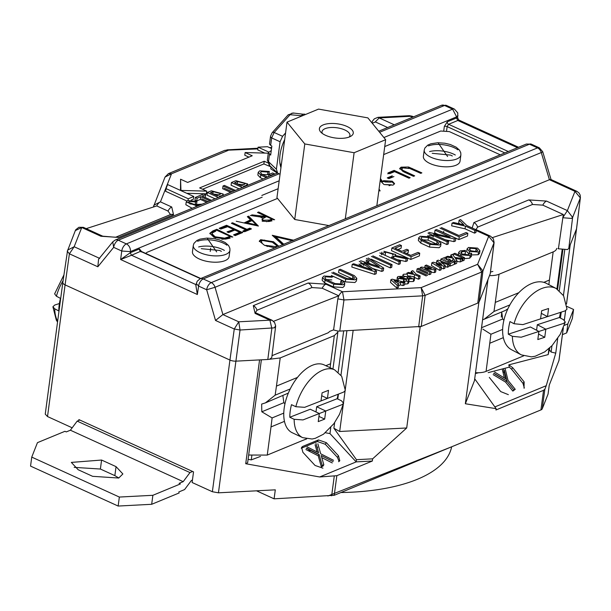 <?xml version="1.0" encoding="UTF-8"?>
<svg xmlns="http://www.w3.org/2000/svg" width="611" height="611" viewBox="0 0 611 611"><rect width="100%" height="100%" fill="white"/><g stroke="black" fill="none" stroke-linecap="round" stroke-linejoin="round"><path stroke-width="0.92" d="M207.312 238.405L216.661 251.9L207.312 238.405M193.297 245.408L192.457 251.701A18.49 7.752 7.6 0 0 204.15 260.706A18.49 7.752 7.6 0 0 225.024 260.637A18.49 7.752 7.6 0 0 229.11 256.597L229.95 250.296L229.843 248.173L228.575 245.523L225.238 242.544L219.41 239.894L213.934 238.595L206.869 238.107L199.889 239.161L196.841 240.505L193.954 243.392L193.297 245.408A18.49 7.752 7.6 0 0 217.203 255.902A18.49 7.752 7.6 0 0 225.864 254.344A18.49 7.752 7.6 0 0 229.95 250.296M224.382 250.388A18.49 7.752 7.6 0 0 198.651 246.959M438.24 143.027L447.588 156.523L438.24 143.027M424.225 150.031L423.385 156.324A18.49 7.752 7.6 0 0 435.078 165.329A18.49 7.752 7.6 0 0 455.943 165.26A18.49 7.752 7.6 0 0 460.037 161.212L460.877 154.919L460.77 152.788L459.495 150.146L456.157 147.167L450.338 144.517L444.861 143.218L437.797 142.73L430.816 143.784L427.761 145.128L424.882 148.007L424.225 150.031A18.49 7.752 7.6 0 0 448.13 160.525A18.49 7.752 7.6 0 0 456.784 158.967A18.49 7.752 7.6 0 0 460.877 154.919M455.31 155.011A18.49 7.752 7.6 0 0 429.579 151.581M564.228 325.403L567.863 323.899L573.561 309.456L566.832 306.386M573.561 309.456L572.362 318.453L566.664 332.896L567.863 323.899M562.426 334.645L566.664 332.896M79.827 420.024L77.169 421.124L189.975 472.57L192.633 471.471M192.442 480.047L191.373 480.49L184.591 489.579L178.718 492.008M189.975 472.57L183.201 481.659L179.092 483.354M77.169 421.124L70.387 430.213L183.201 481.659M180.375 483.943L152.872 495.3L119.351 497.056L31.749 457.104L37.447 442.662L64.949 431.305L66.278 431.908L70.387 430.213M92.62 476.32L78.155 469.722L71.334 462.405L101.586 460.045L116.052 466.636L122.864 473.953L118.725 478.039L92.62 476.32M152.872 495.3L151.673 504.296L179.176 492.94M119.351 497.056L118.152 506.053L151.673 504.296M31.749 457.104L30.55 466.101L118.152 506.053M101.586 460.045L100.387 469.034L74.16 467.362M118.847 477.993L114.853 475.633L116.052 466.636M100.387 469.034L114.853 475.633M556.705 248.394A15.993 6.706 -172.4 0 1 553.169 251.892L499.034 274.247A15.993 6.706 -172.4 0 1 489.518 275.592M482.614 319.767L484.256 319.186L493.971 311.488L495.277 302.407L518.831 292.684M475.557 372.679A15.993 6.706 7.6 0 0 486.073 371.389L523.619 355.877M482.797 329.1L490.931 334.24L486.073 371.389M490.48 272.025L492.878 271.444M543.836 282.351L549.411 280.052L548.861 284.665M493.971 311.488L509.864 304.92M484.256 319.186L505.35 310.472L507.901 308.769M490.931 334.24L502.639 329.405M503.884 320.279L502.693 318.988L481.552 327.717M501.707 311.977L502.693 318.988M368.318 260.996L366.165 260.011M367.623 262.081L369.075 261.485M57.648 321.249A37.485 22.386 -62.3 0 1 54.746 308.822L58.824 310.968A37.485 22.386 -62.3 0 1 59.206 304.82A37.485 22.386 -62.3 0 1 60.504 298.374L56.426 296.236L54.623 293.86L63.895 274.988M59.397 303.53L54.738 305.049L52.905 306.775L54.746 308.822M384.518 255.077L385.243 254.772L385.61 252.076L393.438 254.222L392.453 255.199M385.61 252.076L382.99 253.153L382.837 254.313M317.544 447.084L317.369 448.443M310.915 450.59L307.944 450.574M78.766 420.467L78.88 419.597L193.534 471.883L192.114 482.499L212.368 491.733L218.448 492.817L275.301 489.831L274.102 498.828L334.217 495.3L540.934 409.92A6.194 2.597 7.6 0 0 542.24 408.828L548.052 394.11L549.251 385.113L558.928 360.612A6.194 2.597 7.6 0 0 558.996 360.353L563.35 327.771M72.19 427.799L47.513 416.549L65.079 284.879L229.942 360.062L212.368 491.733M196.184 284.642L195.734 284.52L197.345 294.517L195.963 286.124L196.337 283.611L198.59 286.07L206.663 289.751L215.523 320.454L234.265 328.993L238.748 321.806L240.039 330.024L218.448 492.817M112.752 241.872L115.189 240.062A6.194 4.552 67.6 0 1 118.297 240.215A6.194 3.299 -65.5 0 0 113.677 247.348L112.752 241.88L98.577 259.263L97.836 266.778L113.677 247.348L121.749 251.029A6.194 3.299 -65.5 0 1 126.37 243.896A6.194 4.552 67.6 0 1 130.403 251.602L121.749 251.029L120.634 259.53L130.235 252.755L139.453 248.952L141.508 251.488M141.065 251.938L141.026 251.144L131.533 255.245L130.235 252.755M261.806 195.459L278.127 188.715M196.23 284.321L195.734 284.52L131.533 255.245L120.634 259.53L197.345 294.517L198.59 286.07A6.194 3.299 114.5 0 1 203.211 278.937L211.284 282.618A6.194 3.299 114.5 0 0 206.663 289.751L215.041 287.292L222.916 314.566L549.434 179.71L574.974 191.358L580.335 197.903L572.629 217.417L571.392 218.425L562.739 217.722L567.375 210.596L572.629 217.417L568.788 248.456L567.489 249.555L558.408 248.784L563.319 214.507L492.481 237.587M99.708 258.392L74.16 246.737L69.402 253.809L65.079 284.879A6.194 2.597 -172.4 0 1 62.826 282.45A6.194 2.597 -172.4 0 1 62.826 282.442L67.622 250.105L74.16 246.737L81.759 227.498L75.336 230.599L75.749 229.744L78.895 227.284L83.386 227.345M67.256 251.488L75.329 230.599M259.568 359.91L267.817 359.474L271.842 328.359L269.909 320.172L272.2 320.332L274.614 322.631L275.66 325.839L274.301 327.84L240.039 330.024L234.265 328.993L229.942 360.062A6.194 2.597 7.6 0 0 236.014 361.147L259.568 359.91L245.721 463.726L247.638 462.748L261.378 359.81M337.891 298.886A6.194 3.299 -65.5 0 1 342.511 291.752L343.962 299.97L337.845 298.863L333.583 329.955L337.83 331.055L337.883 332.086L334.339 335.584L280.212 357.939L267.817 359.474M269.573 359.23L271.773 357.595L275.614 326.526M272.01 355.671L328.183 332.781L329.887 331.307L333.469 329.902M248.669 455.027L267.251 455.08L306.47 438.881M284.459 421.361L271.009 426.921L272.109 417.932L261.814 411.791L261.645 404.085L265.426 402.878L275.149 395.18L276.455 386.099L297.488 377.415M282.885 395.668L283.863 402.68L261.814 411.791M283.771 413.112L272.109 417.932M284.947 403.84L283.863 402.68M275.149 395.18L290.225 388.947M265.426 402.878L288.346 393.087M330.116 367.715L330.582 363.744L325.846 365.699M248.097 459.327L251.266 459.892L251.816 455.745M339.777 331.093L421.231 326.45L418.65 326.961L422.675 295.839L343.962 299.97L339.777 331.093L337.83 331.055M325.396 432.764L329.971 433.581L330.765 427.585M338.166 372.13L343.672 330.895M337.845 298.863L338.738 295.785L273.522 321.31M306.684 438.919L302.957 440.332M260.5 456.402L251.266 459.892M334.637 422.652L333.889 428.227L339.67 431.488L406.697 427.975L372.626 458.838L372.336 461.03L356.175 461.878L329.971 433.581M372.336 461.03L336.837 475.694L319.675 476.97L356.19 461.885L356.457 459.686L372.626 458.838M333.889 428.227L356.457 459.686M490.297 273.484L494.1 242.575L482.934 270.956L481.689 271.994L425.134 295.357L422.675 295.839L421.155 287.628L425.134 295.357L421.231 326.45L477.787 303.087L481.689 271.994L477.611 264.311L482.934 270.956L479.093 301.994L487.945 279.594L474.457 380.684L487.99 279.456M255.444 312.496L257.01 310.235L311.893 287.567L322.203 288.247L338.738 295.785M322.952 468.179L315.062 465.46L302.903 452.331L301.59 447.344L302.773 446.397L318.438 439.928L326.335 442.654L338.486 455.783L339.8 460.763L338.616 461.71M319.675 476.97L245.721 463.726M339.105 461.45L337.448 457.379L325.289 444.258L317.399 441.532L301.238 448.26M333.14 461.603L321.195 455.531L323.83 464.803L322.967 466.132L321.34 466.804L318.209 455.791L305.905 449.536M306.294 448.237L317.712 454.042M317.124 451.964L315.077 444.77M332.269 462.939L321.791 457.608M323.83 464.803L322.211 465.467L319.079 454.454L306.775 448.199M319.079 454.454L318.209 455.791M317.857 443.785L320.699 453.79L333.53 460.304M307.165 446.908L318.583 452.713L315.94 443.441M321.34 466.804L322.211 465.467M487.945 279.594L490.289 273.552M490.221 273.827L494.032 242.85L488.693 236.243A6.194 3.299 -65.5 0 1 490.526 236.182L477.542 230.263A6.194 3.299 114.5 0 0 476.229 230.156M476.061 229.4L477.619 227.139L532.502 204.471L542.82 205.151L563.319 214.507M494.864 406.918L546.249 385.694L544.859 389.222L543.553 390.314L495.941 409.981L496.117 408.667L474.732 378.851M474.457 380.684L465.345 403.749L478.833 302.659M496.117 408.667L465.345 403.749M420.185 326.877L406.697 427.975M47.513 416.549L45.252 414.128L62.826 282.45M153.628 206.304L153.934 205.159L160.441 201.859A6.194 3.299 114.5 0 0 156.752 205.93L86.204 228.636M100.937 236.251A6.194 3.299 114.5 0 1 102.763 236.182L83.386 227.353L81.759 227.498L100.937 236.251L118.664 237.419L173.547 214.751L171.729 207.007L160.441 201.859L171.523 173.791L165.031 177.06L168.384 173.654L171.523 173.791L227.987 150.474L224.901 150.306L257.857 148.901M156.752 205.93L168.04 211.078L170.5 214.576M210.68 248.142L210.237 251.465M372.229 123.231L375.452 121.963L387.649 127.531M409.393 115.685L412.142 116.205L410.386 116.296L409.385 115.685L377.942 117.335L379.225 117.931L375.062 122.116M458.006 115.471L456.631 116.861L456.493 118.007L457.815 120.482L448.596 124.293A2.001 1.466 67.6 0 1 447.29 121.803L456.509 117.999L457.7 118.038L457.784 112.928L454.424 109.094A6.194 3.299 -65.5 0 0 452.598 109.155L444.525 105.474A6.194 4.552 -112.4 0 0 441.417 105.321L378.736 131.212M475.709 230.324L488.693 236.243L477.611 264.311L421.155 287.628L342.511 291.752L325.892 284.176L308.165 283.008L253.282 305.668L255.1 313.412L269.909 320.172L238.748 321.806L222.9 314.573L215.523 320.454M558.439 248.44L558.011 248.578M568.788 248.456L570.193 244.904L563.441 295.503M548.961 348.606L548.166 354.609L549.785 347.865M557.599 289.339L562.846 250.006M556.927 288.919L562.128 249.914M557.706 338.502L555.75 353.143L551.114 352.051L549.495 350.042M478.596 372.733L475.442 373.558M488.181 372.641L509.284 367.142L508.818 364.859L512.744 367.746L524.146 381.913L524.017 388.191M548.166 354.609L508.818 364.859M501.31 317.109L501.746 311.961M494.131 373.42L506.618 380.936L513.828 389.894L515.233 389.314L512.85 391.101L505.641 382.142L493.153 374.627M493.635 373.283L504.907 380.065M504.396 377.957L502.395 369.823M504.258 370.205L507.015 381.432M524.353 388.031L522.97 383.364L511.567 369.197L509.284 367.142M506.618 380.936L505.641 382.142M494.612 372.076L505.885 378.858L503.372 368.616M515.233 389.314L508.024 380.355L505.236 368.998M512.85 391.101L513.828 389.894M508.36 394.66L500.715 391.59L489.312 377.422M256.536 490.816L274.102 498.828M211.406 200.324L202.172 196.108L205.701 194.657L203.967 193.863L195.352 197.422L194.993 200.118L196.727 200.912L200.408 199.392L206.709 202.264M205.113 197.445L205.701 194.657M208.114 201.683L201.813 198.804M271.024 166.902L270.765 168.827L277.295 173.104M186.767 193.29L206.365 193.84L206.724 191.144L199.644 187.913L264.227 161.243L267.687 162.816M268.282 153.185L245.141 152.536L252.221 155.767L187.646 182.437L180.566 179.214L180.497 190.426M245.141 152.536L244.782 155.232L248.929 157.126M202.577 189.25L263.868 163.939L270.986 166.864M271.536 148.534L267.511 146.701L258.086 147.19L257.727 149.894L264.739 153.086M223.863 195.176L222.687 194.917L223.198 194.031L211.406 190.792L207.381 192.457L207.022 195.153L215.057 198.812M243.812 186.935L243.163 186.638L246.164 185.393L247.646 183.926L235.854 180.696L231.439 182.521L231.08 185.217L239.115 188.875M260.393 177.74L260.752 175.044L258.209 172.34L257.85 175.036L260.393 177.74L263.089 178.977M267.557 174.746L268.962 174.166L269.321 171.47L267.916 172.05L267.557 174.746L261.096 174.326M195.864 206.739L196.024 205.548L186.202 202.027L185.843 204.723L192.129 208.282M195.176 204.639L196.589 204.059L196.948 201.363L195.535 201.943L195.192 204.563M189.777 203.875L195.062 204.578M191.289 200.064L193.42 199.186L193.779 196.49L167.62 184.553L166.016 188.616L165.657 191.312L186.905 201.004M232.096 191.778L224.061 188.112M235.388 190.418L224.42 185.416L223.015 185.996L222.656 188.7L230.683 192.358M267.794 177.03L262.142 174.456L260.431 172.638L261.455 171.622L267.916 172.05M258.209 172.34L259.728 170.836L269.321 171.47M186.202 202.027L187.63 200.614L196.948 201.363M202.149 204.143L194.825 204.616L188.432 202.317L189.364 201.401L195.535 201.943M196.024 205.548L200.179 204.96M260.752 175.044L266.381 177.618M274.996 174.059L272.613 172.966L268.848 174.525L270.574 175.319L272.934 174.341L273.591 174.639M223.015 185.996L233.975 190.999M166.016 188.616L188.272 198.766L193.779 196.49M188.043 200.461L188.272 198.766M268.55 176.716L268.848 174.525M270.497 175.915L270.574 175.319M272.857 174.945L272.934 174.341M234.578 182.727L237.587 181.482L245.423 183.636L241.429 185.851L234.578 182.727M231.439 182.521L242.407 187.516M243.904 184.828L237.534 184.071M210.52 192.664L213.14 191.579L220.976 193.733L217.371 195.787L210.52 192.664M219.754 196.872L219.105 196.574L221.411 195.619L222.312 195.818M207.381 192.457L218.348 197.452M219.456 194.924L213.56 194.046M221.335 196.223L221.411 195.619M258.086 147.19L268.603 151.986M263.868 163.939L264.227 161.243M180.566 179.214L180.955 190.418L206.724 191.144M195.352 197.422L197.086 198.208L200.767 196.689L210.001 200.904M196.727 200.912L197.086 198.208M200.408 199.392L200.767 196.689M457.7 118.038L458.815 120.023L457.815 120.482L517.494 147.694M549.411 179.718L541.27 152.551A6.194 4.552 67.6 0 0 537.512 147.885A6.194 3.299 -65.5 0 1 539.337 147.824L542.705 151.681A6.194 0.634 163.3 0 1 541.27 152.551L215.041 287.292A6.194 4.552 67.6 0 0 211.284 282.618L537.512 147.885L529.439 144.204L203.211 278.937A6.194 4.552 67.6 0 0 200.103 278.784L197.238 281.19L196.337 283.611M462.214 254.184L465.154 254.084L465.513 251.388L461.779 251.724L460.847 252.61L462.451 254.298L468.408 254.726L469.34 253.137L471.608 253.305L471.295 256.757M464.322 258.636L469.767 258.201L471.249 256.009M454.531 257.185L455.149 257.468M461.947 260.561L462.703 260.905L464.093 260.332L464.452 257.636L463.062 258.209L453.515 253.855L454.912 253.282L464.452 257.636M445.809 260.126L448.604 258.972L450.315 259.751L447.527 260.905L450.093 262.073L452.881 260.928L454.592 261.707L450.414 263.433L440.867 259.079L445.052 257.353L446.763 258.132L446.549 259.82M450.231 260.385L452.804 260.958M456.891 261.424L460.213 261.936L461.855 261.256L462.214 258.56L460.572 259.24L455.401 258.438L456.99 260.721L455.34 261.401L453.026 258.071L445.969 256.971L447.619 256.299L452.3 257.025L450.865 254.955L452.507 254.275L454.676 257.391L462.214 258.56M454.393 263.242L454.981 264.097L456.623 263.417L456.99 260.721M448.902 265.609L450.055 266.129L454.233 264.403L454.592 261.707M431.824 262.822L431.465 265.518L439.691 270.413L441.104 269.825L441.463 267.129L440.05 267.71L431.824 262.822L433.268 262.218L441.7 264.525L436.827 260.752L438.263 260.156L449.116 263.967L447.703 264.548L440.852 262.142L445.259 265.564L443.899 266.121L436.269 264.036L441.463 267.129M445.136 266.472L447.344 267.251L448.757 266.663L449.116 263.967M441.318 268.214L443.54 268.825L444.9 268.26L445.259 265.564M419.894 270.299L429.434 274.645L430.831 274.072L431.19 271.376L429.793 271.948L420.253 267.595L421.506 267.076L431.313 268.489L425.035 265.625L426.425 265.044L435.971 269.398L434.704 269.925L424.928 268.519L431.19 271.376M431.083 272.155L434.345 272.621L435.612 272.094L435.971 269.398M426.608 273.262L417.069 268.916L416.71 271.612L426.249 275.966M427.639 275.385L418.1 271.04M414.25 277.325L418.382 279.212L419.772 278.639L420.131 275.935L418.741 276.516L414.609 274.629L406.957 273.086L408.507 272.445L413.242 273.4L411.279 271.299L412.83 270.665L415.999 274.056L420.131 275.935M405.605 276.661L405.177 276.646M404.879 276.653L403.932 276.76M407.056 277.722L406.926 276.76M409.928 278.654L407.827 278.563L408.018 277.15M408.82 281.61L413.303 281.526L414.227 280.686L414.586 277.982L413.662 278.822L409.187 278.906L409.507 277.99L412.005 278.02M409.309 276.92L404.001 276.203L402.87 274.965L402.657 278.173M404.597 284.13L407.728 283.825L408.652 282.985L409.011 280.289L408.087 281.129L403.604 281.213L403.993 280.105M403.474 281.923L403.604 281.213M406.407 279.548L406.422 280.327L406.407 279.548L398.425 278.501L397.295 277.264L397.013 280.365M390.872 279.731L390.513 282.427L396.913 288.079L398.403 287.46L398.762 284.764L397.28 285.383L390.872 279.731L392.17 279.196L404.849 282.251L403.359 282.87L400.793 282.229L397.41 283.626L398.762 284.764M398.647 285.665L400.434 284.925L403 285.566L404.482 284.955L404.849 282.251M359.222 261.302L372.107 269.695L353.654 263.769L352.211 264.364L351.844 267.06L374.619 274.377L376.17 273.736L376.529 271.04L364.034 262.898L382.142 268.718L383.7 268.076L368.143 257.949M359.016 264.105L363.224 266.847M363.812 264.578L360.459 263.509M366.188 261.141L370.396 263.883M372.557 268.45L381.783 271.414L383.334 270.772L383.7 268.076M391.88 247.982L391.521 250.678L410.752 259.454L419.367 255.894L419.726 253.198L411.119 256.75L391.88 247.982L399.709 244.744L401.442 245.538L395.019 248.188L401.87 251.312L406.72 249.303L408.453 250.098L403.596 252.099L410.791 255.383L418 252.404L419.726 253.198M397.952 249.525L401.083 248.234L401.442 245.538M406.529 253.435L408.095 252.794L408.453 250.098M439.63 230.805L458.869 239.581L467.484 236.022L467.843 233.326L459.228 236.877L439.996 228.109M325.388 279.494L331.842 279.922M325.037 280.22L322.493 277.516L322.134 280.212L324.678 282.916L325.037 280.22L333.69 284.168L343.252 284.779L344.772 283.275L342.267 280.594L340.854 281.175L340.495 283.871L341.045 284.153M324.678 282.916L333.331 286.865L342.893 287.483L344.405 285.979L344.772 283.283M354.922 282.511L356.434 281.007L356.801 278.31L355.281 279.815L345.681 279.181L345.322 281.877L354.922 282.511M331.376 275.515L345.322 281.877M356.801 278.31L354.296 275.622L340.35 269.26L338.937 269.848L338.578 272.544L353.074 279.189M439.118 247.738L440.638 246.233L441.005 243.537L439.477 245.042L429.884 244.408L429.525 247.104L439.118 247.738M420.826 243.14L421.185 240.436L418.703 237.763L418.344 240.459L420.826 243.14L429.525 247.104M397.127 259.606L405.788 261.5L407.338 260.859L407.705 258.163L395.149 255.413L395.661 254.52L395.538 255.497M379.492 255.642L398.723 264.418L400.136 263.837L400.495 261.141L391.567 257.071L393.881 256.116L406.147 258.804L407.705 258.163M452.025 223.137L451.659 225.841L465.078 228.827L474.503 233.119L475.908 232.539L476.275 229.843L466.842 225.543L460.633 219.578L459.09 220.22L463.848 224.787L453.568 222.503L452.025 223.137L465.437 226.123L474.862 230.423L476.275 229.843M459.09 220.22L458.731 222.916L459.724 223.87M427.601 235.777L446.84 244.545L448.253 243.965L448.611 241.269L433.52 234.38L454.263 238.932L455.814 238.29L436.582 229.515L435.024 230.156L450.124 237.045L428.922 232.394M433.283 236.129L429.014 235.189M435.024 230.156L434.665 232.86L438.034 234.395M445.243 239.733L453.904 241.628L455.455 240.986L455.814 238.29M371.06 259.125L390.299 267.901L391.712 267.32L392.071 264.616L372.832 255.849M467.048 248.906L468.477 247.47L477.542 248.104L479.94 250.678L478.52 252.038L469.439 251.427L467.048 248.906L466.682 251.61L469.202 254.176M471.539 254.932L478.161 254.734L479.582 253.374L479.94 250.678M322.493 277.516L324.013 276.012L333.614 276.646M340.854 281.175L342.542 282.985L341.518 283.993L335.088 283.58L326.427 279.632L324.716 277.814L325.747 276.798L332.201 277.226M418.703 237.763L420.223 236.258L429.839 236.9L438.499 240.849L440.997 243.537M431.274 243.812L422.613 239.863L420.933 238.053L421.957 237.045L428.41 237.473L437.071 241.421L438.751 243.231L437.728 244.24L431.274 243.812M421.185 240.436L429.884 244.408M428.41 237.473L428.051 240.169L421.598 239.741M437.255 244.4L436.705 244.117L437.071 241.421M428.051 240.169L436.705 244.117M478.161 254.734L478.52 252.038M476.801 251.258L474.365 251.625L470.86 250.861L469.217 249.151L470.172 248.257L476.122 248.669L477.726 250.373L476.801 251.258M470.172 248.257L469.897 250.311M470.577 250.724L476.015 251.495M476.122 248.669L475.763 251.373M469.439 251.427L469.08 254.123M390.299 267.901L390.658 265.205L392.071 264.616M371.427 256.429L390.658 265.205M433.153 237.083L433.359 235.541M427.967 233.074L447.199 241.849L448.611 241.269M453.904 241.628L454.263 238.932M446.84 244.545L447.199 241.849M465.078 228.827L465.437 226.123M474.503 233.119L474.862 230.423M398.723 264.418L399.09 261.722L400.495 261.141M379.851 252.946L399.09 261.722M383.876 251.289L395.661 254.52M391.414 258.224L391.567 257.071M393.629 258.002L393.881 256.116M405.788 261.5L406.147 258.804M381.501 254.818L381.86 252.114M338.937 269.848L352.883 276.203L354.571 278.013L353.548 279.028L347.094 278.601L333.148 272.239M331.735 272.819L345.681 279.181M467.843 233.326L466.117 232.531L458.907 235.51L441.402 227.529M458.869 239.581L459.228 236.877M410.752 259.454L411.119 256.75M381.783 271.414L382.142 268.718M364.034 262.898L363.675 265.602M352.211 264.364L374.978 271.681L376.529 271.04M366.394 258.338L379.278 266.732L360.597 260.737M374.619 274.377L374.978 271.681M396.226 282.626L398.555 281.663L394.08 280.632L396.226 282.626M400.793 282.229L400.434 284.925M403.359 282.87L403 285.566M397.28 285.383L396.913 288.079M398.143 280.64L398.425 278.501M397.295 277.264L398.044 276.554L401.71 276.363L401.839 277.333L399.739 277.348L399.739 277.89L407.705 278.929L409.011 280.289M399.67 277.852L399.739 277.348L399.739 277.89M408.087 281.129L407.728 283.825M401.839 277.333L401.733 278.135M403.734 278.211L404.001 276.203M408.186 275.867L413.28 276.623L414.586 277.982M402.87 274.965L403.619 274.255L407.285 274.064L407.476 275.508M409.187 278.906L409.019 280.166M413.662 278.822L413.303 281.526M410.287 275.958L410.004 278.074M418.382 279.212L418.741 276.516M411.279 271.299L411.058 272.964M406.957 273.086L406.834 274.018M414.609 274.629L414.258 277.241M417.069 268.916L418.459 268.336L428.005 272.689M434.704 269.925L434.345 272.621M425.035 265.625L424.775 267.549M420.253 267.595L420.055 269.069M429.793 271.948L429.434 274.645M443.899 266.121L443.54 268.825M447.703 264.548L447.344 267.251M436.827 260.752L436.514 263.104M440.05 267.71L439.691 270.413M446.763 258.132L443.976 259.285M450.315 259.751L450.009 262.035M440.867 259.079L440.615 260.989M450.414 263.433L450.055 266.129M454.981 264.097L455.34 261.401M460.572 259.24L460.213 261.936M450.865 254.955L450.62 256.765M445.969 256.971L445.87 257.727M453.026 258.071L452.667 260.767M453.515 253.855L453.309 255.429M463.062 258.209L462.703 260.905M471.608 253.305L470.126 255.505L461.061 254.879L458.647 252.389L460.121 250.922L465.33 250.418L465.513 251.388M460.908 256.017L461.061 254.879M470.126 255.505L469.767 258.201M469.401 253.756L469.195 254.207M461.779 251.724L461.504 253.756M542.82 205.151A6.194 3.299 -65.5 0 1 546.509 201.08L567.375 210.596L574.974 191.358L576.899 191.342M555.75 353.143L546.249 385.694M502.884 371.801L504.877 372.71M580.404 197.643L576.501 228.942A6.194 2.597 7.6 0 0 576.57 228.682L580.404 197.643L580.16 195.054L579.037 193.007L576.868 191.327L550.885 179.481L549.434 179.71M289.805 417.252A37.485 20.545 115.2 0 1 290.217 411.127A37.485 20.545 115.2 0 1 291.485 404.665L295.831 406.712A37.485 20.545 -64.8 0 1 334.629 369.838L324.227 364.935A37.485 20.545 115.2 0 0 300.131 374.329A37.485 20.545 115.2 0 0 284.168 408.27A37.485 20.545 115.2 0 0 292.287 432.756L302.682 437.652A37.485 20.545 115.2 0 1 294.151 419.299L289.805 417.252L310.258 409.248L319.332 413.525L318.247 421.621L324.678 419.108L318.95 416.404M315.986 411.944L316.681 406.735L337.135 398.731A37.485 20.545 115.2 0 0 338.097 394.248M337.135 398.731L341.48 400.778L343.603 403.298L342.107 404.612L325.755 411.012L324.678 419.108M295.831 406.712L304.66 407.331L321.012 400.931L322.089 392.835L328.512 390.322L327.435 398.418L343.787 392.018L345.322 390.406L341.671 376.239L334.629 369.838M321.707 395.722L327.435 398.418M316.681 406.735L325.755 411.012M319.332 413.525L302.98 419.925L294.151 419.299M302.98 419.925L342.107 404.612M541.308 313.344L547.509 316.605L565.16 310.854L567 309.128L563.602 295.77L556.201 288.514L546.44 283.389A37.485 22.386 117.7 0 0 520.236 291.279A37.485 22.386 117.7 0 0 503.006 325.044A37.485 22.386 117.7 0 0 511.575 349.752L521.336 354.884A37.485 22.386 -62.3 0 1 512.377 336.317L521.244 337.211L538.894 331.452L530.379 326.984L508.299 334.179L512.377 336.317M556.201 288.514A37.485 22.386 117.7 0 0 514.057 323.731L509.979 321.585A37.485 22.386 117.7 0 0 508.68 328.031A37.485 22.386 117.7 0 0 508.299 334.179M536.58 330.238L537.313 324.724L545.829 329.192L563.479 323.44L565.274 322.043L563.472 319.668L559.393 317.521A37.485 22.386 117.7 0 0 560.501 312.374M545.829 329.192L544.752 337.287L537.817 339.548L538.894 331.452M544.752 337.287L538.551 334.034M559.393 317.521L537.313 324.724M514.057 323.731L522.924 324.617L540.575 318.866L541.659 310.77L548.586 308.509L547.509 316.605M565.16 310.854L522.924 324.617M349.164 137.047A14.091 5.911 7.6 0 0 349.943 135.474A14.091 5.911 7.6 0 0 344.81 129.96A14.091 5.911 7.6 0 0 325.121 128.661A14.091 5.911 7.6 0 0 322.005 131.747A14.091 5.911 7.6 0 0 322.348 133.465M349.492 136.91A17.093 7.172 -172.4 0 1 320.874 132.19A17.093 7.172 -172.4 0 1 323.173 124.911A17.093 7.172 -172.4 0 1 346.047 126.057A17.093 7.172 -172.4 0 1 350.92 136.2A17.093 7.172 -172.4 0 1 349.492 136.91M385.656 139.698L367.875 117.885L318.552 109.102L287.017 122.124L304.79 143.936L354.113 152.727L385.656 139.698L376.834 205.792M354.113 152.727L345.299 218.822M304.79 143.936L294.716 219.486L328.917 225.581M287.017 122.124L276.936 197.674L294.716 219.486M411.088 168.98L420.696 173.356L421.865 172.875L408.576 167.017L401.114 167.154L399.701 168.476L403.818 171.912L413.502 176.327L414.67 175.846L402.71 170.278L401.778 168.903L402.825 167.88L408.843 168.476M233.119 229.759L226.987 231.867L228.636 232.615L234.823 230.064L239.756 232.31L233.57 234.868L235.212 235.617L242.575 232.577L226.544 225.268L219.181 228.308L220.823 229.056L226.956 226.948M236.251 221.258L258.384 226.047L248.631 216.141L247.348 216.668L250.502 219.838L244.53 222.725M278.853 246.264L273.484 241.727L260.698 239.688L259.308 241.07L264.616 245.393L274.881 247.898M380.118 190.899L379.072 189.013M392.27 175.808L387.252 177.885L388.894 178.633L393.912 176.556M221.396 251.365L219.677 250.472L201.279 248.677M452.316 155.988L450.605 155.095L432.206 153.3M145.708 253.405L146.999 252.335L277.539 198.422M383.67 154.591L440.699 131.029L449.36 131.602L500.256 154.82M389.574 173.707L394.591 171.638L408.98 178.198L410.157 177.709L394.126 170.4L387.932 172.959M380.179 180.764L384.052 184.568L393.026 185.141L394.569 183.613L392.27 181.192L383.517 180.673M382.074 181.001L380.477 178.519M293.883 240.276L272.246 235.281L282.672 244.904M283.932 244.385L275.645 236.824L292.631 240.787M274.645 219.754L258.667 211.994L257.498 212.483L264.899 215.851L263.944 216.248L251.755 214.851M250.304 215.454L262.44 217.295M262.157 221.19L268.916 221.51L272.032 220.838M244.583 231.745L251.442 228.911L249.8 228.163L246.951 229.339L232.57 222.778L231.393 223.259L245.782 229.82L242.934 230.996M232.806 237.037L216.836 229.278L212.788 230.943L209.84 233.295L213.942 237.259L225.512 239.122L230.171 238.122M408.576 167.017L408.453 167.91L420.765 173.325M401.778 168.903L401.656 169.805L402.588 171.172L402.71 170.278M402.588 171.172L413.571 176.296M399.731 168.957L400.992 168.056L401.114 167.154M400.992 168.056L405.551 167.414M226.544 225.268L226.421 226.169L241.475 233.028M234.548 235.311L239.634 233.211L239.756 232.31M227.964 232.317L233.058 230.21M220.159 228.751L226.421 226.169M244.667 223.099L250.388 220.731L250.502 219.838M247.951 217.272L248.631 216.141M248.509 217.042L257.246 225.803M270.658 241.498L273.361 242.628L273.484 241.727M260.698 239.688L260.576 240.589L264.655 240.092M273.361 242.628L278.708 246.325M259.339 241.521L260.576 240.589M378.988 189.677L379.805 190.953M388.229 178.328L392.147 176.709M394.126 170.4L394.003 171.301L409.057 178.168M387.809 173.86L394.003 171.301M380.355 179.42L381.959 181.895M382.776 181.887L382.898 180.986M390.712 181.551L392.147 182.086L392.27 181.192M383.403 181.574L387.863 181.047M392.147 182.086L394.423 184.064M273.484 236.442L275.63 236.938M283 244.545L275.53 237.725L275.645 236.824M258.667 211.994L258.552 212.895L273.759 219.83M262.379 217.745L261.034 217.592M258.682 216.561L263.83 217.149L263.944 216.248M264.899 215.851L264.777 216.752L263.929 216.37M246.951 229.339L246.836 230.24L249.678 229.064L249.8 228.163M249.678 229.064L250.342 229.369M242.819 231.897L245.66 230.721L245.782 229.82M232.371 223.71L232.57 222.778M232.447 223.679L246.836 230.24M216.836 229.278L216.714 230.171L212.674 231.844L209.856 233.753M216.714 230.171L231.928 237.106M261.348 241.429L261.233 242.323L262.195 243.315L261.348 241.429L262.302 240.459L272.315 242.216L276.821 245.645L275.744 247.539L273.667 247.898M267.32 246.516L265.732 245.362L275.867 246.645L275.744 247.539M385.258 184.575L391.376 184.82L389.085 185.706M264.777 216.752L263.83 217.149M263.387 220.258L263.272 221.151L262.05 219.868L262.172 218.975L266.541 216.607L271.887 219.044L269.436 220.052L263.387 220.258L262.172 218.975M271.887 219.044L271.765 219.945L266.564 221.717M229.117 236.847L229.935 237.221L229.018 237.595L224.558 239.046L221.785 239.252M215.568 237.923L211.872 234.639L212.491 232.852L215.813 231.126M255.276 224.619L246.852 222.771L246.745 223.55M246.852 222.771L251.511 220.846M276.821 245.645L275.867 246.645M384.884 181.963L391.116 182.162M217.31 230.507L230.049 236.32L229.935 237.221M214.996 237.679L215.118 236.778L211.994 233.738M224.558 239.046L224.672 238.153L215.118 236.778M229.018 237.595L229.133 236.701L224.672 238.153M230.049 236.32L229.133 236.701M293.822 113.157L291.867 113.188L290.065 114.708A5.995 2.559 -138.2 0 0 288.01 115.021A5.995 2.559 -138.2 0 0 288.002 115.021L293.12 112.989L305.5 114.494M300.07 116.732L302.972 114.196L304.752 114.142M284.68 139.598A29.588 15.764 114.5 0 0 280.037 154.751A29.588 15.764 114.5 0 0 280.945 167.613M280.059 174.257L277.654 173.134L276.401 169.247L280.075 141.737L282.572 136.299L285.566 132.946M277.654 173.134L269.199 165.153L267.381 159.922A5.995 2.513 7.6 0 0 268.504 161.663L269.757 165.558M288.002 115.021L272.101 132.801A5.995 2.559 41.8 0 1 274.163 132.488L271.666 137.933A5.995 2.513 -172.4 0 1 270.551 136.184L269.566 143.554A5.995 2.513 7.6 0 0 270.681 145.303L271.857 146.121L270.658 155.118L268.366 152.544L271.261 150.589M270.551 136.184L272.101 132.801M283.573 147.931L282.626 155.034M226.902 245.194A18.49 7.752 7.6 0 0 206.044 239.802A18.49 7.752 7.6 0 0 197.574 241.284M457.83 149.817A18.49 7.752 7.6 0 0 436.972 144.425A18.49 7.752 7.6 0 0 428.502 145.907M499.034 274.247L495.277 302.407M549.411 280.052L553.169 251.892M503.334 337.654L489.831 343.229M63.078 280.663A37.485 22.386 117.7 0 0 56.426 296.236M340.9 492.542A156.126 65.476 7.6 0 0 451.636 446.809L327.863 496.01M67.325 251.258L69.402 253.809L97.836 266.778M262.165 197.177L130.403 251.602L130.258 252.748M139.453 248.952A2.001 1.466 -112.4 0 0 140.751 251.434L200.431 278.647M384.739 146.556L456.631 116.861L452.598 109.155L383.891 137.536M279.082 173.807L118.297 240.215L126.37 243.896L279.189 180.78M526.323 144.051L531.264 144.135A6.194 3.299 114.5 0 0 529.439 144.204L526.331 144.051L200.103 278.784M379.614 132.281L444.525 105.474A6.194 3.299 114.5 0 1 446.351 105.413L441.417 105.321M443.8 130.502L444.334 126.416L447.29 121.803M508.268 151.505L448.596 124.293L447.13 126.599A2.001 0.817 7.5 0 0 444.334 126.416M504.839 152.926L447.13 126.599L446.588 130.754M280.212 357.939L276.455 386.099M271.009 426.921L267.251 455.08M334.339 335.584L330.582 363.744M353.158 330.391L345.291 389.352M345.055 391.17L343.535 402.519M343.275 404.497L339.67 431.488M346.903 330.719L340.969 375.185M338.441 394.11L337.784 399.036M301.735 448L302.773 446.397M317.399 441.532L318.438 439.928M325.289 444.258L326.335 442.654M337.448 457.379L338.486 455.783M331.636 495.811L334.255 476.206M336.837 475.694L334.217 495.3M479.093 301.994L477.787 303.087M153.575 206.487L165.031 177.06M102.763 236.182L115.555 237.267A6.194 4.552 67.6 0 1 118.664 237.419M115.555 237.267L170.438 214.598A6.194 4.552 67.6 0 1 173.547 214.751M168.04 211.078A6.194 3.299 -65.5 0 1 171.729 207.007M270.856 148.221L271.582 148.183M394.271 124.797L379.225 117.931L410.386 116.296L412.501 117.266M392.942 125.347A6.194 3.299 -65.5 0 1 394.034 124.69M546.509 201.08L528.775 199.912L473.899 222.58L472.173 227.972M532.502 204.471A6.194 4.552 -112.4 0 0 528.775 199.912M477.619 227.139A6.194 4.552 -112.4 0 0 473.899 222.58M322.203 288.247A6.194 3.299 -65.5 0 1 325.892 284.176M311.893 287.567A6.194 4.552 -112.4 0 0 308.165 283.008M257.01 310.235A6.194 4.552 -112.4 0 0 253.282 305.668M271.933 320.195L256.925 313.351A6.194 3.299 114.5 0 0 255.1 313.412M564.717 250.067L559.309 290.607M551.954 345.719L551.114 352.051M511.567 369.197L512.744 367.746M522.97 383.364L524.146 381.913M543.553 390.314L540.934 409.92M237.259 183.949L237.587 181.482M246.164 185.393L246.088 185.996M212.857 193.725L213.14 191.579M352.524 278.906L352.883 276.203M333.69 284.168L333.331 286.865M403.734 279.219L403.375 281.9M544.859 389.222L542.24 408.828M566.489 303.942L576.501 228.942L570.193 244.904M561.226 312.137L560.432 318.071M576.57 228.682A6.194 2.597 7.6 0 0 576.57 228.667L566.512 304.049M565.595 310.694L564.32 320.202M563.296 327.893L558.928 360.612M304.66 407.331L343.787 392.018M563.479 323.44L521.244 337.211M412.188 168.46L412.066 169.354M404.948 172.363L405.062 171.462M212.788 230.943L212.674 231.844M269.436 220.052L269.321 220.953M301.002 115.693L290.065 114.708L274.163 132.488L282.572 136.299M280.075 141.737L271.666 137.933L270.681 145.303M269.482 154.293L268.504 161.663L276.401 169.247M279.83 162.427A26.586 14.168 114.5 0 0 281.144 166.123M443.708 231.439L443.555 232.592M57.541 322.035L56.334 320.195L52.905 306.775M200.767 278.509L141.347 251.419M337.883 332.086L332.949 369.044M494.1 242.575L493.398 238.855L490.526 236.182M168.384 173.654L224.901 150.306M226.88 149.863L257.949 148.229M377.942 117.335L374.329 118.84L372.458 121.115L372.061 122.521M271.674 147.511L269.535 147.625M115.189 240.062L277.47 173.035M477.542 230.263L476.16 229.652M256.925 313.351L255.551 312.74M247.654 183.934L247.447 185.439M223.198 194.031L223.068 195.001M458.647 252.389L458.288 255.085M413.532 116.838L412.15 116.205M446.351 105.413L454.424 109.094M458.815 120.023L518.548 147.259M531.264 144.135L539.337 147.824M542.705 151.681L551.061 179.558M564.35 320.225L565.626 310.678M343.603 403.298L339.433 414.457L333.934 423.629L323.509 434.2L315.322 438.308L312.076 439.011L302.682 437.652M565.274 322.043L560.302 334.225L552.107 345.559L544.752 351.867L535.175 356.251L531.425 356.862L521.336 354.884M267.381 159.922L268.366 152.544"/></g></svg>
